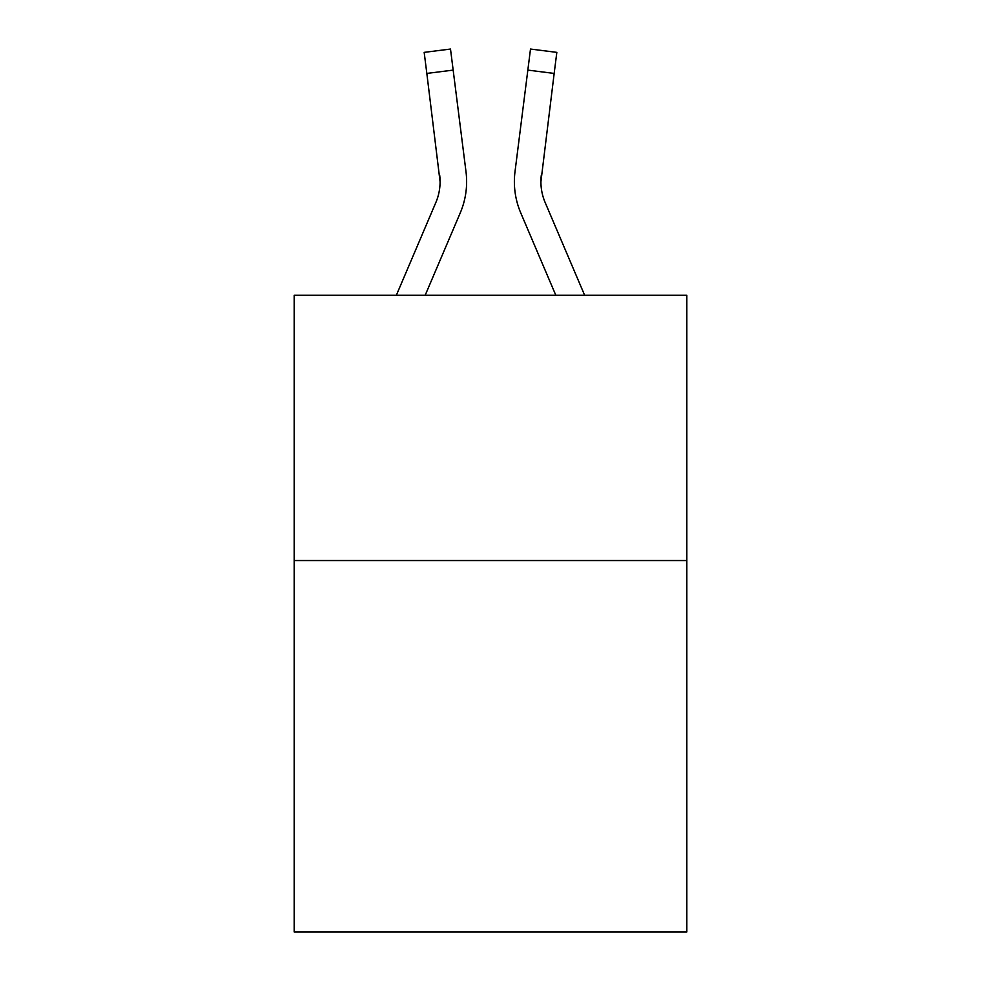 <?xml version="1.0" encoding="UTF-8"?>
<svg xmlns="http://www.w3.org/2000/svg" width="981" height="981" viewBox="0 0 981 981"><rect width="100%" height="100%" fill="white"/><g stroke="black" fill="none" stroke-linecap="round" stroke-linejoin="round"><path stroke-width="1.47" d="M686.823 560.543L686.823 931.95L294.177 931.95L294.177 295.244L686.823 295.244L686.823 560.543L294.177 560.543M460.261 212.877L425.19 295.244L460.261 212.877A79.584 79.584 -26 0 0 466 171.724L453.161 70.105L426.833 73.428L424.172 52.373L450.5 49.05L453.161 70.105M396.361 295.244L435.858 202.478A53.06 53.06 -34.1 0 0 440.089 181.792L426.833 73.428M466.527 185.556L466.625 182.319M465.595 168.536L466 171.724L465.595 168.536M584.639 295.244L545.142 202.478A53.06 53.06 34.1 0 1 540.911 181.779L554.167 73.428L527.839 70.105L530.5 49.05L556.828 52.373L554.167 73.428M520.739 212.877L555.81 295.244L520.739 212.877A79.584 79.584 26 0 1 515 171.724L527.839 70.105M435.858 202.478A53.06 53.06 -26 0 0 440.089 181.804A53.06 53.06 -26 0 1 435.858 202.478A53.06 53.06 -26 0 0 440.089 181.804A53.06 53.06 -26 0 1 435.858 202.478A53.06 53.06 -26 0 0 440.089 181.804A53.06 53.06 -26 0 1 435.858 202.478A53.06 53.06 -26 0 0 440.089 181.804A53.06 53.06 -26 0 1 435.858 202.478A53.06 53.06 -26 0 0 440.089 181.804A53.06 53.06 -26 0 1 435.858 202.478A53.06 53.06 -26 0 0 440.089 181.804A53.06 53.06 -26 0 1 435.858 202.478A53.06 53.06 -26 0 0 440.089 181.804A53.06 53.06 -26 0 1 435.858 202.478A53.06 53.06 -26 0 0 440.089 181.804A53.06 53.06 -26 0 1 435.858 202.478A53.06 53.06 -26 0 0 440.089 181.804A53.06 53.06 -26 0 1 435.858 202.478A53.06 53.06 -26 0 0 440.089 181.804A53.06 53.06 -26 0 1 435.858 202.478A53.06 53.06 -26 0 0 440.089 181.804A53.06 53.06 -26 0 1 435.858 202.478A53.06 53.06 -26 0 0 439.672 175.047L440.089 181.792M545.142 202.478A53.06 53.06 26 0 1 540.911 181.792A53.06 53.06 26 0 0 545.142 202.478A53.06 53.06 26 0 1 540.911 181.792A53.06 53.06 26 0 0 545.142 202.478A53.06 53.06 26 0 1 540.911 181.792A53.06 53.06 26 0 0 545.142 202.478A53.06 53.06 26 0 1 540.911 181.792A53.06 53.06 26 0 0 545.142 202.478A53.06 53.06 26 0 1 540.911 181.792A53.06 53.06 26 0 0 545.142 202.478A53.06 53.06 26 0 1 540.911 181.792A53.06 53.06 26 0 0 545.142 202.478A53.06 53.06 26 0 1 540.911 181.792A53.06 53.06 26 0 0 545.142 202.478A53.06 53.06 26 0 1 540.911 181.792A53.06 53.06 26 0 0 545.142 202.478A53.06 53.06 26 0 1 540.911 181.792A53.06 53.06 26 0 0 545.142 202.478A53.06 53.06 26 0 1 540.911 181.792A53.06 53.06 26 0 0 545.142 202.478A53.06 53.06 26 0 1 540.911 181.792L541.328 175.047A53.06 53.06 26 0 0 545.142 202.478A53.06 53.06 26 0 1 540.911 181.792L541.328 175.047M466.625 181.657L466.527 185.581L466.625 181.657M514.473 185.581L514.375 181.657M424.172 52.373L450.5 49.05M530.5 49.05L556.828 52.373"/></g></svg>
